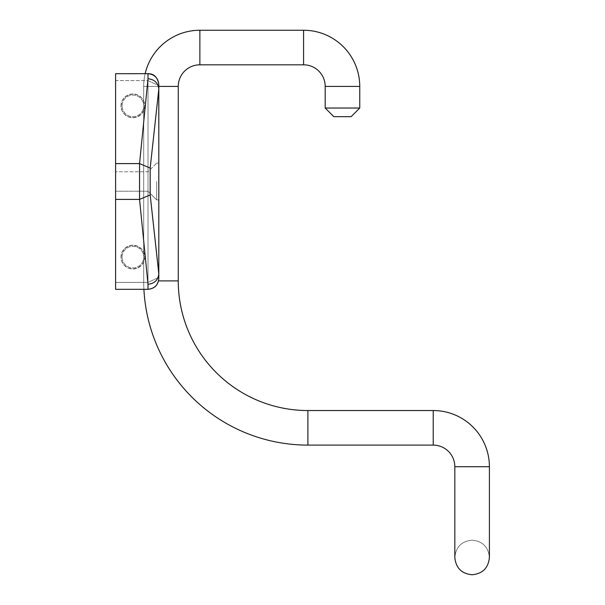 <?xml version="1.0" encoding="UTF-8"?>
<svg xmlns="http://www.w3.org/2000/svg" width="605" height="605" viewBox="0 0 605 605"><rect width="100%" height="100%" fill="white"/><g stroke="black" fill="none" stroke-linecap="round" stroke-linejoin="round"><path stroke-width="0.45" stroke-dasharray="3.02 2.27" d="M325.188 86.432A21.606 21.606 0 0 0 303.581 64.818A21.606 21.606 0 0 1 325.188 86.432A21.606 21.606 0 0 0 303.581 64.818A21.606 21.606 0 0 1 325.188 86.432A21.606 21.606 0 0 0 303.581 64.818A21.606 21.606 0 0 1 325.188 86.432A21.606 21.606 0 0 0 303.581 64.818A21.606 21.606 0 0 1 325.188 86.432L359.756 86.432L325.188 86.432L359.756 86.432L325.188 86.432L359.756 86.432L325.188 86.432L359.756 86.432L325.188 86.432L359.756 86.432L325.188 86.432L359.756 86.432L342.475 86.432L359.756 86.432L359.756 108.038L359.756 86.432L359.756 108.038L359.756 86.432L359.756 108.038L359.756 86.432L359.756 108.038L325.188 108.038L359.756 108.038L325.188 108.038L359.756 108.038L325.188 108.038L359.756 108.038L325.188 108.038L359.756 108.038L325.188 108.038L359.756 108.038L359.756 86.432L325.188 86.432L325.188 108.038L325.188 86.432L325.188 108.038L325.188 86.432L325.188 108.038L325.188 86.432L325.188 108.038L325.188 86.432L325.188 108.038L359.756 108.038L342.475 108.038L359.756 108.038L359.756 86.432L325.188 86.432A21.606 21.606 0 0 0 303.581 64.818L199.869 64.818A21.606 21.606 0 0 0 178.256 86.432L178.256 280.894A129.644 129.644 0 0 0 307.9 410.538L433.225 410.538L307.9 410.538L433.225 410.538L307.9 410.538L433.225 410.538L307.9 410.538L433.225 410.538L307.9 410.538L433.225 410.538L433.225 445.106L433.225 410.538L433.225 445.106L433.225 410.538L433.225 445.106L433.225 410.538L433.225 445.106L307.9 445.106L433.225 445.106A21.606 21.606 0 0 1 454.831 466.712L454.831 557.462L454.831 466.712A21.606 21.606 0 0 0 433.225 445.106L307.9 445.106L433.225 445.106A21.606 21.606 0 0 1 454.831 466.712L454.831 557.462L454.831 466.712A21.606 21.606 0 0 0 433.225 445.106L307.9 445.106L433.225 445.106A21.606 21.606 0 0 1 454.831 466.712L454.831 557.462L454.831 466.712A21.606 21.606 0 0 0 433.225 445.106L307.9 445.106L433.225 445.106A21.606 21.606 0 0 1 454.831 466.712L454.831 557.462L454.831 466.712A21.606 21.606 0 0 0 433.225 445.106L307.9 445.106L307.9 410.538A129.644 129.644 0 0 1 178.256 280.894L178.256 86.432L178.256 280.894A129.644 129.644 0 0 0 307.9 410.538A129.644 129.644 0 0 1 178.256 280.894L178.256 86.432L178.256 280.894A129.644 129.644 0 0 0 307.9 410.538A129.644 129.644 0 0 1 178.256 280.894L178.256 86.432L178.256 280.894A129.644 129.644 0 0 0 307.9 410.538A129.644 129.644 0 0 1 178.256 280.894L178.256 86.432L143.688 86.432L143.688 280.894A164.212 164.212 0 0 0 307.9 445.106L307.9 410.538A129.644 129.644 0 0 1 178.256 280.894L178.256 86.432L143.688 86.432L143.688 280.894A164.212 164.212 0 0 0 307.9 445.106L307.9 410.538L307.9 445.106A164.212 164.212 0 0 1 143.688 280.894L143.688 86.432L143.688 280.894A164.212 164.212 0 0 0 307.9 445.106A164.212 164.212 0 0 1 143.688 280.894L143.688 86.432L143.688 280.894A164.212 164.212 0 0 0 307.9 445.106A164.212 164.212 0 0 1 143.688 280.894L143.688 86.432L178.256 86.432A21.606 21.606 0 0 1 199.869 64.818A21.606 21.606 0 0 0 178.256 86.432A21.606 21.606 0 0 1 199.869 64.818A21.606 21.606 0 0 0 178.256 86.432A21.606 21.606 0 0 1 199.869 64.818A21.606 21.606 0 0 0 178.256 86.432A21.606 21.606 0 0 1 199.869 64.818A21.606 21.606 0 0 0 178.256 86.432L143.688 86.432L178.256 86.432M489.4 466.712L472.119 466.712L489.4 466.712A56.182 56.182 0 0 0 433.225 410.538A56.182 56.182 0 0 1 489.4 466.712L489.4 557.462L489.4 466.712A56.182 56.182 0 0 0 433.225 410.538A56.182 56.182 0 0 1 489.4 466.712L489.4 557.462L489.4 466.712A56.182 56.182 0 0 0 433.225 410.538A56.182 56.182 0 0 1 489.4 466.712L489.4 557.462L489.4 466.712A56.182 56.182 0 0 0 433.225 410.538A56.182 56.182 0 0 1 489.4 466.712L489.4 557.462L489.4 466.712A56.182 56.182 0 0 0 433.225 410.538L433.225 445.106A21.606 21.606 0 0 1 454.831 466.712L489.4 466.712L454.831 466.712L489.4 466.712L454.831 466.712L489.4 466.712L454.831 466.712L489.4 466.712L454.831 466.712L489.4 466.712L489.4 557.462C488.379 546.965 482.616 541.203 472.119 540.182C461.615 541.203 455.852 546.965 454.831 557.462L454.831 466.712L489.4 466.712L454.831 466.712M303.581 64.818L199.869 64.818L303.581 64.818L199.869 64.818L303.581 64.818L199.869 64.818L303.581 64.818L199.869 64.818L303.581 64.818L303.581 30.25L303.581 64.818L303.581 30.25L303.581 64.818L303.581 30.25L303.581 64.818L303.581 30.25L303.581 64.818L303.581 30.25L303.581 47.538L303.581 30.25L303.581 47.538L303.581 30.25L199.869 30.25A56.182 56.182 0 0 0 143.688 86.432L160.975 86.432L143.688 86.432A56.182 56.182 0 0 1 199.869 30.25A56.182 56.182 0 0 0 143.688 86.432A56.182 56.182 0 0 1 199.869 30.25A56.182 56.182 0 0 0 143.688 86.432A56.182 56.182 0 0 1 199.869 30.25A56.182 56.182 0 0 0 143.688 86.432A56.182 56.182 0 0 1 199.869 30.25A56.182 56.182 0 0 0 143.688 86.432L143.688 280.894A164.212 164.212 0 0 0 307.9 445.106A164.212 164.212 0 0 1 143.688 280.894A164.212 164.212 0 0 0 143.907 289.319L148.006 289.319L148.006 73.681C154.525 74.385 158.124 77.984 158.812 84.488L158.812 278.519C158.124 285.015 154.525 288.615 148.006 289.303C154.57 288.676 158.17 285.076 158.812 278.519L158.812 84.488C157.618 77.236 154.01 73.636 148.006 73.681L148.006 78.763L139.551 163.6L150.176 168.077L158.812 89.2C158.124 82.908 154.525 79.429 148.006 78.763M342.475 116.682L351.119 116.682L342.475 116.682M303.581 30.25L199.869 30.25L303.581 30.25M122.081 257.125A10.807 10.807 0 0 1 132.881 246.318A10.807 10.807 0 0 1 143.688 257.125A10.807 10.807 0 0 1 132.881 267.932A10.807 10.807 0 0 1 122.081 257.125A10.807 10.807 0 0 1 132.881 246.318A10.807 10.807 0 0 1 143.688 257.125A10.807 10.807 0 0 1 132.881 267.932A10.807 10.807 0 0 1 122.081 257.125M121 257.125A11.881 11.881 0 0 1 132.881 245.244A11.881 11.881 0 0 1 144.769 257.125A11.881 11.881 0 0 1 132.881 269.006A11.881 11.881 0 0 1 121 257.125L121.915 252.55L124.615 248.595L128.6 246.038L132.888 245.244L138.053 246.424L142.099 249.615L144.096 253.185L144.769 257.125L143.786 261.852L141.449 265.361L137.426 268.106L132.881 269.006L128.336 268.106L124.312 265.361L121.718 261.201L121 257.125A11.881 11.881 0 0 1 132.881 245.244A11.881 11.881 0 0 1 144.769 257.125A11.881 11.881 0 0 1 132.881 269.006A11.881 11.881 0 0 1 121 257.125L121.915 252.55L124.615 248.595L128.6 246.038L132.888 245.244L138.053 246.424L142.099 249.615L144.096 253.185L144.769 257.125L143.786 261.852L141.449 265.361L137.426 268.106L132.881 269.006L128.336 268.106L124.312 265.361L121.718 261.201L121 257.125M121 105.875L121.983 101.141L124.328 97.624L128.351 94.887L132.881 93.994L137.403 94.887L141.426 97.617L143.778 101.118L144.769 105.875L143.854 110.435L141.177 114.383L137.184 116.954L132.881 117.756L128.578 116.954L124.585 114.383L121.907 110.435L121 105.875A11.881 11.881 0 0 1 132.881 93.994A11.881 11.881 0 0 1 144.769 105.875A11.881 11.881 0 0 1 132.881 117.756A11.881 11.881 0 0 1 121 105.875L121.983 101.141L124.328 97.624L128.351 94.887L132.881 93.994L137.403 94.887L141.426 97.617L143.778 101.118L144.769 105.875L143.854 110.435L141.177 114.383L137.184 116.954L132.881 117.756L128.578 116.954L124.585 114.383L121.907 110.435L121 105.875A11.881 11.881 0 0 1 132.881 93.994A11.881 11.881 0 0 1 144.769 105.875A11.881 11.881 0 0 1 132.881 117.756A11.881 11.881 0 0 1 121 105.875M115.6 73.697L115.6 289.303L115.6 73.681L148.006 73.697L148.006 80.594L158.812 85.638L148.006 80.594L115.6 80.594L115.6 73.697L148.006 73.681M115.6 181.5L115.6 191.225L115.6 181.5M115.6 199.4L139.551 199.4L148.006 284.237L148.006 289.303L115.6 289.303L115.6 80.594L148.006 80.594L148.006 282.406L158.812 277.362L148.006 282.406L115.6 282.406L148.006 282.406L148.006 284.547M148.006 181.5L148.006 191.225L148.006 181.5M156.65 181.5L156.65 199.869L156.65 181.5M158.812 181.5L158.812 199.869L158.812 181.5M115.6 163.6L139.551 163.6L139.551 199.4L150.176 194.923L150.176 168.077M148.006 284.237C154.525 283.571 158.124 280.092 158.812 273.8L150.176 194.923M122.081 105.875A10.807 10.807 0 0 1 132.881 95.068A10.807 10.807 0 0 1 143.688 105.875A10.807 10.807 0 0 1 132.881 116.682A10.807 10.807 0 0 1 122.081 105.875A10.807 10.807 0 0 1 132.881 95.068A10.807 10.807 0 0 1 143.688 105.875A10.807 10.807 0 0 1 132.881 116.682A10.807 10.807 0 0 1 122.081 105.875M158.812 273.8L158.812 89.2M145.155 73.681A56.182 56.182 0 0 0 143.688 86.432L158.812 86.432M158.548 280.894L178.256 280.894M199.869 30.25L199.869 64.818M433.225 445.106L433.225 410.538M307.9 410.538L307.9 445.106M472.119 540.182C461.615 541.203 455.852 546.965 454.831 557.462C455.852 546.965 461.615 541.203 472.119 540.182C482.616 541.203 488.379 546.965 489.4 557.462C488.379 546.965 482.616 541.203 472.119 540.182C461.615 541.203 455.852 546.965 454.831 557.462C455.852 546.965 461.615 541.203 472.119 540.182C482.616 541.203 488.379 546.965 489.4 557.462C488.379 546.965 482.616 541.203 472.119 540.182M148.006 191.225L115.6 191.225L148.006 191.225L156.65 199.869L158.812 199.869L156.65 199.869L148.006 191.225M156.65 163.131L158.812 163.131L156.65 163.131L148.006 171.775L115.6 171.775L148.006 171.775L156.65 163.131"/><path stroke-width="0.91" d="M199.869 64.818L199.869 30.25L303.581 30.25A56.182 56.182 0 0 1 359.756 86.432A56.182 56.182 0 0 0 303.581 30.25A56.182 56.182 0 0 1 359.756 86.432A56.182 56.182 0 0 0 303.581 30.25A56.182 56.182 0 0 1 359.756 86.432A56.182 56.182 0 0 0 303.581 30.25A56.182 56.182 0 0 1 359.756 86.432A56.182 56.182 0 0 0 303.581 30.25A56.182 56.182 0 0 1 359.756 86.432L359.756 108.038L351.119 116.682L342.475 116.682L351.119 116.682L359.756 108.038L351.119 116.682L359.756 108.038L351.119 116.682L359.756 108.038L351.119 116.682L359.756 108.038L351.119 116.682L359.756 108.038L325.188 108.038L325.188 86.432A21.606 21.606 0 0 0 303.581 64.818L199.869 64.818A21.606 21.606 0 0 0 178.256 86.432L178.256 280.894A129.644 129.644 0 0 0 307.9 410.538L433.225 410.538A56.182 56.182 0 0 1 489.4 466.712L489.4 557.462C488.379 567.966 482.616 573.729 472.119 574.75C461.615 573.729 455.852 567.966 454.831 557.462L454.831 466.712A21.606 21.606 0 0 0 433.225 445.106L307.9 445.106A164.212 164.212 0 0 1 143.907 289.319L148.006 289.303C154.57 288.676 158.17 285.076 158.812 278.519L158.812 273.8L158.812 278.512C158.124 285.015 154.525 288.615 148.006 289.303L148.006 284.237L139.551 199.4L150.176 194.923L150.176 168.077L158.812 89.2L158.812 84.488L158.812 89.2C158.124 82.908 154.525 79.429 148.006 78.763L148.006 73.697C154.525 74.385 158.124 77.984 158.812 84.488C157.618 77.236 154.01 73.636 148.006 73.681L115.6 73.697L148.006 73.681M148.006 289.319L115.6 289.319L115.6 199.4L139.551 199.4L139.551 163.6L150.176 168.077M115.6 199.4L115.6 163.6L139.551 163.6L148.006 78.763M148.006 284.237C154.525 283.571 158.124 280.092 158.812 273.8L150.176 194.923M158.812 273.8L158.812 89.2M115.6 163.6L115.6 73.697M199.869 30.25A56.182 56.182 0 0 0 145.155 73.681M303.581 64.818L303.581 30.25A56.182 56.182 0 0 1 359.756 86.432L325.188 86.432M342.475 116.682L333.831 116.682L342.475 116.682M489.4 466.712L454.831 466.712M433.225 445.106L433.225 410.538M307.9 410.538L307.9 445.106M178.256 280.894L158.548 280.894M178.256 86.432L158.812 86.432M325.188 108.038L333.831 116.682L325.188 108.038M472.119 574.75C461.615 573.729 455.852 567.966 454.831 557.462C455.852 567.966 461.615 573.729 472.119 574.75C482.616 573.729 488.379 567.966 489.4 557.462C488.379 567.966 482.616 573.729 472.119 574.75C461.615 573.729 455.852 567.966 454.831 557.462C455.852 567.966 461.615 573.729 472.119 574.75C482.616 573.729 488.379 567.966 489.4 557.462C488.379 567.966 482.616 573.729 472.119 574.75"/></g></svg>
